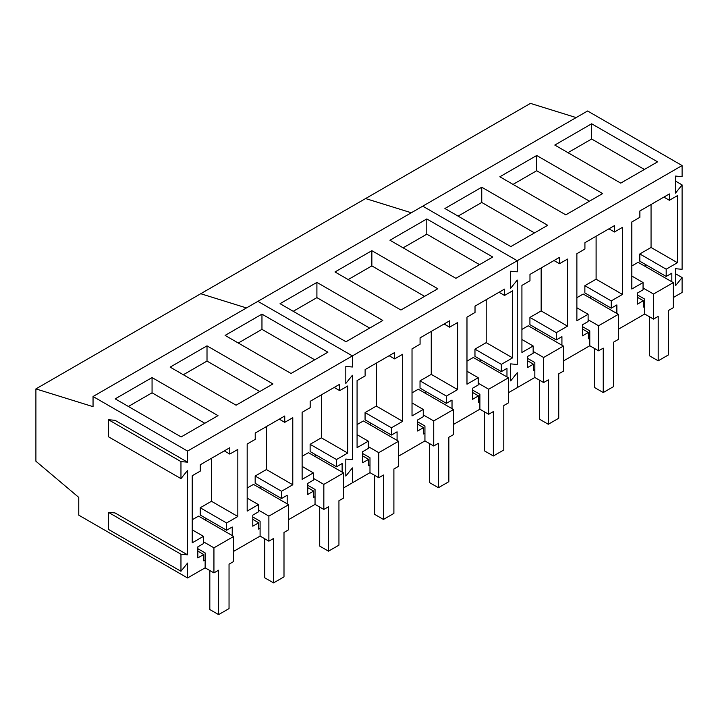 <?xml version="1.0" encoding="UTF-8"?>
<svg xmlns="http://www.w3.org/2000/svg" width="718" height="718" viewBox="0 0 718 718"><rect width="100%" height="100%" fill="white"/><g stroke="black" fill="none" stroke-linecap="round" stroke-linejoin="round"><path stroke-width="1.08" d="M682.1 165.553L517.256 260.733L422.74 206.165L587.584 110.985L682.1 165.553L682.1 176.664L675.503 176.072L675.503 193.106L682.1 184.903L682.1 269.295L675.503 268.711L675.503 285.746L682.1 277.543L675.503 273.738M682.1 277.543L682.1 292.459L673.304 297.53M35.9 388.905L93.044 406.657L93.044 396.507L257.897 301.336L352.403 355.904L257.897 301.336L422.74 206.165L517.256 260.733L187.56 451.075L187.56 462.186L180.963 461.593L180.963 478.628L187.56 470.425L187.56 554.817L180.963 554.233L180.963 571.268L187.56 563.065L187.56 577.972L78.765 515.165L78.765 497.394L35.9 461.225L35.9 388.905L200.744 293.725L246.462 307.932L200.744 293.725L365.597 198.554L411.306 212.761L365.597 198.554L530.44 103.383L576.159 117.59M682.1 184.903L675.503 181.098M543.625 382.55L548.301 379.858L548.301 424.275L558.739 418.244L558.739 373.827L563.415 371.134L563.415 346.067L543.625 357.492L543.625 382.55L534.838 377.48L517.256 387.63L517.256 372.714L510.66 380.917L510.66 363.882L517.256 364.475L517.256 280.074L510.66 288.277L510.66 271.242L517.256 271.835L517.256 260.733L517.256 271.835L510.66 271.242L510.66 288.277L517.256 280.074L517.256 364.475L510.66 363.882L510.66 380.917L517.256 372.714L517.256 387.63L508.461 392.701M653.524 319.106L658.2 316.405L658.2 360.822L668.637 354.791L668.637 310.382L673.304 307.681L673.304 282.623L653.524 294.039L653.524 319.106L644.737 314.026L618.36 329.257M598.579 350.824L603.246 348.131L603.246 392.549L613.693 386.517L613.693 342.1L618.36 339.408L618.36 314.34L598.579 325.766L598.579 350.824L589.783 345.753L563.415 360.983M644.737 306.254L643.337 307.062L643.337 300.716L637.431 304.127L637.431 293.052L643.059 289.803L643.059 282.542L631.822 289.031L631.822 221.961L639.873 217.312L639.873 210.966L669.382 193.932L669.382 200.277L663.89 197.1M671.824 281.761L671.824 273.199L666.187 276.448L666.187 269.187L677.433 262.698L677.433 195.628L669.382 200.277M534.838 369.698L533.438 370.506L533.438 364.17L527.533 367.571L527.533 356.505L533.16 353.256L533.16 345.995L521.923 352.484L521.923 285.405L529.974 280.765L529.974 274.42L559.484 257.376L559.484 263.721L553.991 260.553M561.925 345.214L561.925 336.652L556.288 339.901L556.288 332.64L567.534 326.151L567.534 259.072L559.484 263.721M589.783 337.981L588.383 338.788L588.383 332.443L582.477 335.853L582.477 324.778L588.114 321.529L588.114 314.269L576.877 320.758L576.877 253.687L584.919 249.038L584.919 242.693L614.437 225.649L614.437 231.995L608.936 228.827M616.87 313.488L616.87 304.926L611.242 308.175L611.242 300.914L622.479 294.425L622.479 227.355L614.437 231.995M591.65 123.783L657.589 161.846L620.729 183.126L554.79 145.063L591.65 123.783L591.65 139.005L567.983 152.674M536.705 155.501L602.644 193.573L565.784 214.853L499.845 176.781L536.705 155.501L536.705 170.731L513.029 184.4M481.751 187.227L547.69 225.299L510.83 246.579L444.891 208.507L481.751 187.227L481.751 202.458L458.084 216.127M677.433 262.698L651.055 247.477L651.055 204.513M666.187 269.187L639.819 253.957L651.055 247.477M666.187 276.448L639.819 261.226L639.819 253.957M645.446 264.475L645.446 266.531M643.337 300.716L637.431 297.306M643.059 282.542L631.822 276.053M567.534 326.151L541.157 310.921L541.157 267.958M556.288 332.64L529.92 317.41L541.157 310.921M556.288 339.901L529.92 324.671L529.92 317.41M535.547 327.92L535.547 329.984M533.438 364.17L527.533 360.759M533.16 345.995L521.923 339.506M622.479 294.425L596.102 279.194L596.102 236.231M611.242 300.914L584.865 285.683L596.102 279.194M611.242 308.175L584.865 292.944L584.865 285.683M590.501 296.202L590.501 298.257M588.383 332.443L582.477 329.032M588.114 314.269L576.877 307.78M644.405 169.466L591.65 139.005M589.451 201.184L536.705 170.731M534.506 232.91L481.751 202.458M644.737 314.026L644.737 299.119L637.431 294.901M658.2 360.822L649.404 355.742L649.404 316.728M653.524 294.039L643.059 287.999M673.304 282.623L638.14 262.312L631.822 265.965M589.783 345.753L589.783 330.845L582.477 326.627M603.246 392.549L594.459 387.469L594.459 348.445M598.579 325.766L588.114 319.725M618.36 314.34L583.195 294.039L576.877 297.692M534.838 377.48L534.838 362.563L527.533 358.345M548.301 424.275L539.505 419.195L539.505 380.172M543.625 357.492L533.16 351.443M563.415 346.067L528.242 325.766L521.923 329.409M493.347 455.993L493.347 411.585L488.68 414.277L488.68 389.219L508.461 377.794L508.461 402.852L503.794 405.553L503.794 449.971L493.347 455.993L484.56 450.922L484.56 411.899M488.68 414.277L479.884 409.197L479.884 394.29L472.579 390.071M488.68 389.219L478.215 383.17M508.461 377.794L473.297 357.492L466.978 361.136M438.402 487.719L438.402 443.302L433.735 446.004L433.735 420.936L453.516 409.52L453.516 434.578L448.84 437.28L448.84 481.688L438.402 487.719L429.606 482.64L429.606 443.625M433.735 446.004L424.939 440.924L424.939 426.016L417.634 421.798M433.735 420.936L423.261 414.896M453.516 409.52L418.343 389.219L412.024 392.863M383.448 519.446L383.448 475.029L378.781 477.73L378.781 452.663L398.562 441.247L398.562 466.305L393.895 468.998L393.895 513.415L383.448 519.446L374.661 514.366L374.661 475.343M378.781 477.73L369.985 472.65L369.985 457.743L362.68 453.525M378.781 452.663L368.316 446.623M398.562 441.247L363.398 420.936L357.079 424.589M328.503 551.173L328.503 506.755L323.836 509.448L323.836 484.39L343.617 472.965L343.617 498.032L338.941 500.724L338.941 545.141L328.503 551.173L319.707 546.093L319.707 507.07M323.836 509.448L315.04 504.377L315.04 489.461L307.735 485.242M323.836 484.39L313.362 478.35M343.617 472.965L308.444 452.663L302.125 456.316M273.558 582.89L273.558 538.482L268.882 541.175L268.882 516.116L288.663 504.691L288.663 529.758L283.996 532.451L283.996 576.868L273.558 582.89L264.762 577.819L264.762 538.796M268.882 541.175L260.096 536.095L260.096 521.187L252.79 516.969M268.882 516.116L258.417 510.067M288.663 504.691L253.499 484.39L247.18 488.034M218.604 614.617L218.604 570.2L213.937 572.901L213.937 547.834L233.718 536.418L233.718 561.476L229.042 564.177L229.042 608.595L218.604 614.617L209.818 609.546L209.818 570.523M213.937 572.901L205.142 567.821L205.142 552.914L197.836 548.696M213.937 547.834L203.472 541.794M233.718 536.418L198.545 516.116L192.227 519.76M369.985 472.65L352.403 482.801L352.403 467.885L345.816 476.088L345.816 459.053L352.403 459.646L352.403 375.254L345.816 383.457L345.816 366.422L352.403 367.006L352.403 355.904L352.403 367.006L345.816 366.422L345.816 383.457L352.403 375.254L352.403 459.646L345.816 459.053L345.816 476.088L352.403 467.885L352.403 482.801L343.617 487.881M479.884 409.197L453.516 424.428M424.939 440.924L398.562 456.154M479.884 401.425L478.484 402.233L478.484 395.887L472.579 399.298L472.579 388.232L478.215 384.983L478.215 377.713L466.978 384.202L466.978 317.132L475.02 312.483L475.02 306.137L504.539 289.103L504.539 295.448L499.037 292.271M506.971 376.932L506.971 368.37L501.344 371.628L501.344 364.358L512.58 357.878L512.58 290.799L504.539 295.448M369.985 464.878L368.594 465.686L368.594 459.341L362.68 462.751L362.68 451.676L368.316 448.427L368.316 441.166L357.079 447.655L357.079 380.585L365.121 375.936L365.121 369.591L394.64 352.547L394.64 358.892L389.138 355.724M397.081 440.385L397.081 431.823L391.445 435.072L391.445 427.811L402.681 421.322L402.681 354.252L394.64 358.892M424.939 433.151L423.539 433.959L423.539 427.614L417.634 431.024L417.634 419.958L423.261 416.7L423.261 409.439L412.024 415.928L412.024 348.858L420.075 344.209L420.075 337.864L449.585 320.829L449.585 327.175L444.092 323.998M452.026 408.659L452.026 400.097L446.399 403.345L446.399 396.085L457.635 389.596L457.635 322.526L449.585 327.175M426.806 218.954L492.745 257.026L455.885 278.306L389.946 240.234L426.806 218.954L426.806 234.185L403.13 247.845M371.852 250.681L437.792 288.744L400.931 310.023L334.992 271.96L371.852 250.681L371.852 265.902L348.185 279.571M316.907 282.398L382.847 320.47L345.986 341.75L280.047 303.687L316.907 282.398L316.907 297.629L293.231 311.298M512.58 357.878L486.203 342.648L486.203 299.684M501.344 364.358L474.966 349.136L486.203 342.648M501.344 371.628L474.966 356.397L474.966 349.136M480.602 359.646L480.602 361.71M478.484 395.887L472.579 392.477M478.215 377.713L466.978 371.224M402.681 421.322L376.313 406.092L376.313 363.129M391.445 427.811L365.067 412.581L376.313 406.092M391.445 435.072L365.067 419.842L365.067 412.581M370.703 423.099L370.703 425.155M368.594 459.341L362.68 455.93M368.316 441.166L357.079 434.677M457.635 389.596L431.258 374.374L431.258 331.411M446.399 396.085L420.021 380.863L431.258 374.374M446.399 403.345L420.021 388.124L420.021 380.863M425.648 391.373L425.648 393.428M423.539 427.614L417.634 424.203M423.261 409.439L412.024 402.951M479.552 264.637L426.806 234.185M424.607 296.363L371.852 265.902M369.662 328.081L316.907 297.629M315.04 504.377L288.663 519.599M260.096 536.095L233.718 551.325M205.142 567.821L187.56 577.972M315.04 496.605L313.64 497.412L313.64 491.067L307.735 494.478L307.735 483.402L313.362 480.154L313.362 472.893L302.125 479.382L302.125 412.303L310.176 407.662L310.176 401.317L339.686 384.274L339.686 390.619L334.193 387.451M342.127 472.112L342.127 463.55L336.5 466.799L336.5 459.538L347.736 453.049L347.736 385.97L339.686 390.619M205.142 560.049L203.741 560.857L203.741 554.511L197.836 557.922L197.836 546.856L203.472 543.598L203.472 536.337L192.227 542.826L192.227 475.756L200.277 471.107L200.277 464.761L229.787 447.727L229.787 454.072L224.294 450.895M232.228 535.556L232.228 526.994L226.601 530.243L226.601 522.982L237.837 516.493L237.837 449.423L229.787 454.072M260.096 528.322L258.695 529.13L258.695 522.785L252.79 526.195L252.79 515.129L258.417 511.88L258.417 504.61L247.18 511.099L247.18 444.029L255.222 439.38L255.222 433.035L284.741 416L284.741 422.346L279.248 419.168M287.182 503.83L287.182 495.267L281.546 498.525L281.546 491.265L292.782 484.776L292.782 417.696L284.741 422.346M93.044 396.507L187.56 451.075M261.962 314.125L327.902 352.197L291.032 373.477L225.102 335.405L261.962 314.125L261.962 329.356L238.286 343.024M207.008 345.852L272.948 383.924L236.087 405.203L170.148 367.131L207.008 345.852L207.008 361.082L183.341 374.742M152.063 377.578L218.003 415.641L181.142 436.93L115.203 398.858L152.063 377.578L152.063 392.8L128.387 406.469M187.56 462.186L115.024 420.308L108.436 419.716L108.436 436.75L180.963 478.628M187.56 554.817L115.024 512.939L108.436 512.356L108.436 529.39L180.963 571.268M180.963 461.593L108.436 419.716M180.963 554.233L108.436 512.356M347.736 453.049L321.359 437.818L321.359 394.855M336.5 459.538L310.122 444.307L321.359 437.818M336.5 466.799L310.122 451.568L310.122 444.307M315.749 454.817L315.749 456.881M313.64 491.067L307.735 487.657M313.362 472.893L302.125 466.404M237.837 516.493L211.46 501.272L211.46 458.308M226.601 522.982L200.223 507.761L211.46 501.272M226.601 530.243L200.223 515.021L200.223 507.761M205.851 518.27L205.851 520.335M203.741 554.511L197.836 551.101M203.472 536.337L192.227 529.848M292.782 484.776L266.414 469.545L266.414 426.582M281.546 491.265L255.168 476.034L266.414 469.545M281.546 498.525L255.168 483.295L255.168 476.034M260.805 486.544L260.805 488.608M258.695 522.785L252.79 519.374M258.417 504.61L247.18 498.13M314.708 359.808L261.962 329.356M259.763 391.534L207.008 361.082M204.809 423.261L152.063 392.8"/></g></svg>
